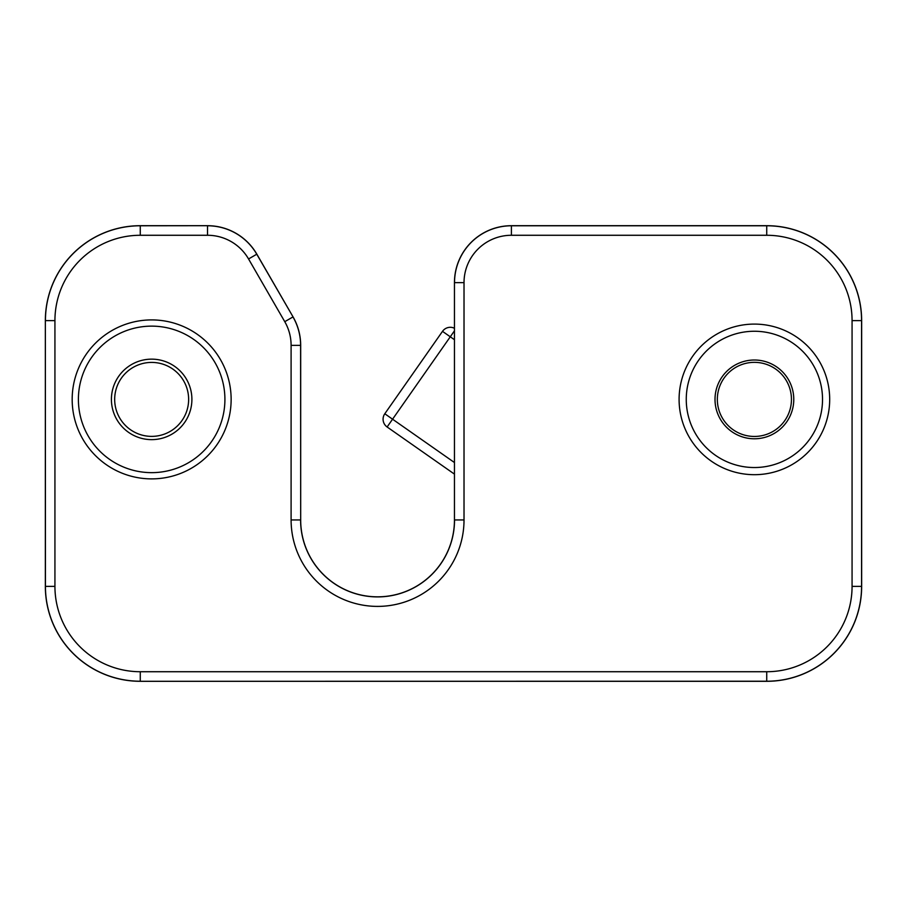 <?xml version="1.0" encoding="UTF-8"?>
<svg xmlns="http://www.w3.org/2000/svg" width="907" height="907" viewBox="0 0 907 907"><rect width="100%" height="100%" fill="white"/><g stroke="black" fill="none" stroke-linecap="round" stroke-linejoin="round"><path stroke-width="1.36" d="M454.452 330.828L387.119 426.982A9.489 9.489 0 0 1 384.795 413.762L442.503 331.35L384.795 413.762A9.489 9.489 0 0 0 387.119 426.982L454.452 474.123M454.452 339.717L442.503 331.35A9.489 9.489 0 0 1 454.452 328.266M188.633 399.397A36.983 36.983 0 0 1 151.662 436.38A36.983 36.983 0 0 1 114.679 399.397A36.983 36.983 0 0 1 151.662 362.415A36.983 36.983 0 0 1 188.633 399.397M791.448 399.397A37.051 37.051 0 0 1 754.397 436.448A37.051 37.051 0 0 1 717.335 399.397A37.051 37.051 0 0 1 754.397 362.347A37.051 37.051 0 0 1 791.448 399.397M454.452 519.938L454.452 282.644A56.948 56.948 0 0 1 511.401 225.696L766.732 225.696A94.918 94.918 0 0 1 861.65 320.613L861.65 586.387A94.918 94.918 0 0 1 766.732 681.304L140.268 681.304A94.918 94.918 0 0 1 45.35 586.387L45.35 320.613A94.918 94.918 0 0 1 140.268 225.696L207.522 225.696A56.948 56.948 0 0 1 256.84 254.175L293.052 316.894A56.948 56.948 0 0 1 300.682 345.363L300.682 519.938A76.88 76.88 0 0 0 377.561 596.829A76.88 76.88 0 0 0 454.452 519.938L454.452 282.644M384.795 413.762L454.452 462.536M191.899 399.397A40.248 40.248 0 0 1 151.662 439.634A40.248 40.248 0 0 1 111.414 399.397A40.248 40.248 0 0 1 151.662 359.149A40.248 40.248 0 0 1 191.899 399.397M793.772 399.397A39.386 39.386 0 0 1 754.397 438.784A39.386 39.386 0 0 1 715.011 399.397A39.386 39.386 0 0 1 754.397 360.011A39.386 39.386 0 0 1 793.772 399.397M679.094 399.397A75.292 75.292 0 0 1 754.397 324.094A75.292 75.292 0 0 1 829.69 399.397A75.292 75.292 0 0 1 754.397 474.69A75.292 75.292 0 0 1 679.094 399.397M822.524 399.397A68.138 68.138 0 0 0 754.397 331.259A68.138 68.138 0 0 0 686.259 399.397A68.138 68.138 0 0 0 754.397 467.536A68.138 68.138 0 0 0 822.524 399.397M72.175 399.397A79.487 79.487 0 0 1 151.662 319.91A79.487 79.487 0 0 1 231.138 399.397A79.487 79.487 0 0 1 151.662 478.885A79.487 79.487 0 0 1 72.175 399.397M224.913 399.397A73.252 73.252 0 0 0 151.662 326.135A73.252 73.252 0 0 0 78.399 399.397A73.252 73.252 0 0 0 151.662 472.649A73.252 73.252 0 0 0 224.913 399.397M464.021 282.644L464.021 519.938A86.46 86.46 0 0 1 377.561 606.398A86.46 86.46 0 0 1 291.102 519.938L291.102 345.363A47.379 47.379 0 0 0 284.764 321.679L248.552 258.96A47.379 47.379 0 0 0 207.522 235.276L140.268 235.276A85.349 85.349 0 0 0 54.93 320.613L54.93 586.387A85.349 85.349 0 0 0 140.268 671.724L766.732 671.724A85.349 85.349 0 0 0 852.07 586.387L852.07 320.613A85.349 85.349 0 0 0 766.732 235.276L511.401 235.276A47.379 47.379 0 0 0 464.021 282.644L454.532 282.644A56.869 56.869 0 0 1 511.401 225.775L766.732 225.775A94.838 94.838 0 0 1 861.571 320.613L861.571 586.387A94.838 94.838 0 0 1 766.732 681.225L140.268 681.304M140.268 671.724L140.268 681.225A94.838 94.838 0 0 1 45.429 586.387L45.35 320.613M45.35 586.387L54.93 586.387M54.93 320.613L45.429 320.613A94.838 94.838 0 0 1 140.268 225.775L207.522 225.696M140.268 225.696L140.268 235.276M207.522 235.276L207.522 225.775A56.869 56.869 0 0 1 256.772 254.209L293.052 316.894M256.84 254.175L248.552 258.96M284.764 321.679L292.984 316.928A56.869 56.869 0 0 1 300.602 345.363L300.682 519.938M300.682 345.363L291.102 345.363M291.102 519.938L300.602 519.938A76.97 76.97 0 0 0 377.561 596.908A76.97 76.97 0 0 0 454.532 519.938L464.021 519.938M511.401 225.696L511.401 235.276M766.732 235.276L766.732 225.696M861.65 320.613L852.07 320.613M852.07 586.387L861.65 586.387M766.732 681.304L766.732 671.724"/></g></svg>
